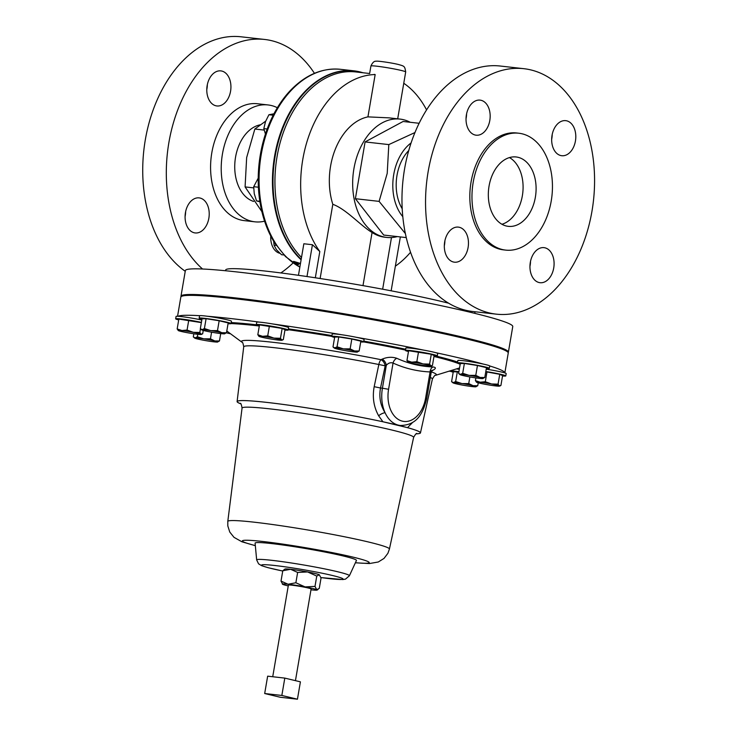<?xml version="1.0" encoding="UTF-8"?>
<svg xmlns="http://www.w3.org/2000/svg" width="736" height="736" viewBox="0 0 736 736"><rect width="100%" height="100%" fill="white"/><g stroke="black" fill="none" stroke-linecap="round" stroke-linejoin="round"><path stroke-width="1.1" d="M459.365 227.295A17.646 11.988 96.4 0 0 458.372 227.12A17.646 11.988 96.4 0 0 444.572 242.576A17.646 11.988 96.4 0 0 453.431 262.007A17.646 11.988 96.4 0 0 454.416 262.182A17.646 11.988 96.4 0 0 468.216 246.726A17.646 11.988 96.4 0 0 459.365 227.295M481.068 100.298A17.646 11.988 96.4 0 0 480.074 100.124A17.646 11.988 96.4 0 0 466.284 115.58A17.646 11.988 96.4 0 0 475.134 135.019A17.646 11.988 96.4 0 0 476.128 135.194A17.646 11.988 96.4 0 0 489.918 119.738A17.646 11.988 96.4 0 0 481.068 100.298M566.702 120.824A17.646 11.988 96.4 0 0 565.708 120.658A17.646 11.988 96.4 0 0 551.917 136.105A17.646 11.988 96.4 0 0 560.768 155.544A17.646 11.988 96.4 0 0 561.752 155.719A17.646 11.988 96.4 0 0 575.552 140.263A17.646 11.988 96.4 0 0 566.702 120.824M544.99 247.82A17.646 11.988 96.4 0 0 544.005 247.646A17.646 11.988 96.4 0 0 530.205 263.102A17.646 11.988 96.4 0 0 539.056 282.532A17.646 11.988 96.4 0 0 540.049 282.707A17.646 11.988 96.4 0 0 553.84 267.251A17.646 11.988 96.4 0 0 544.99 247.82M518.08 157.311A34.905 23.718 96.4 0 0 516.12 156.97A34.905 23.718 96.4 0 0 488.824 187.551A34.905 23.718 96.4 0 0 506.34 226.007A34.905 23.718 96.4 0 0 508.291 226.348A34.905 23.718 96.4 0 0 535.596 195.767A34.905 23.718 96.4 0 0 518.08 157.311M221.83 71.061A17.646 11.988 96.4 0 0 220.837 70.886A17.646 11.988 96.4 0 0 207.037 86.342A17.646 11.988 96.4 0 0 215.896 105.782A17.646 11.988 96.4 0 0 216.881 105.956A17.646 11.988 96.4 0 0 230.681 90.5A17.646 11.988 96.4 0 0 221.83 71.061M200.118 198.058A17.646 11.988 96.4 0 0 199.125 197.883A17.646 11.988 96.4 0 0 185.334 213.339A17.646 11.988 96.4 0 0 194.184 232.769A17.646 11.988 96.4 0 0 195.178 232.944A17.646 11.988 96.4 0 0 208.969 217.488A17.646 11.988 96.4 0 0 200.118 198.058M270.747 236.026A17.646 11.988 96.4 0 0 279.818 253.294A17.646 11.988 96.4 0 0 279.882 253.313M201.406 322.396A16.174 0.994 -170.3 0 0 196.448 321.384A16.174 0.994 -170.3 0 0 175.656 318.798A16.174 0.994 -170.3 0 0 178.701 319.921M201.811 320.031A16.174 0.994 -170.3 0 0 196.852 319.028A16.174 0.994 -170.3 0 0 178.084 316.296A16.174 0.994 -170.3 0 0 176.06 316.434L175.656 318.798M523.903 68.696L500.324 66.038A123.501 83.913 96.4 0 0 403.751 174.22A123.501 83.913 96.4 0 0 465.713 310.261A123.501 83.913 96.4 0 0 472.641 311.484L496.22 314.143A123.501 83.913 96.4 0 0 592.793 205.951A123.501 83.913 96.4 0 0 530.831 69.911A123.501 83.913 96.4 0 0 523.903 68.696A123.501 83.913 96.4 0 0 427.331 176.879A123.501 83.913 96.4 0 0 489.293 312.92A123.501 83.913 96.4 0 0 496.22 314.143M518.797 133.225L516.654 132.977A58.806 39.956 96.4 0 0 470.672 184.497A58.806 39.956 96.4 0 0 500.176 249.274A58.806 39.956 96.4 0 0 503.47 249.854L505.614 250.102A58.806 39.956 96.4 0 0 551.604 198.582A58.806 39.956 96.4 0 0 522.1 133.805A58.806 39.956 96.4 0 0 518.797 133.225A58.806 39.956 96.4 0 0 472.816 184.736A58.806 39.956 96.4 0 0 502.32 249.522A58.806 39.956 96.4 0 0 505.614 250.102M408.765 150.503A39.045 26.533 96.4 0 0 397.1 174.818A39.045 26.533 96.4 0 0 402.196 208.748M253.58 201.434A39.045 26.533 -83.6 0 1 235.548 157.173A39.045 26.533 -83.6 0 1 260.204 124.816M264.583 221.186A58.806 39.956 -83.6 0 1 254.868 221.821A58.806 39.956 -83.6 0 1 251.565 221.242A58.806 39.956 -83.6 0 1 222.06 156.455A58.806 39.956 -83.6 0 1 268.042 104.944A58.806 39.956 -83.6 0 1 271.345 105.524A58.806 39.956 -83.6 0 1 277.38 107.723M254.868 221.821L244.232 220.616A58.806 39.956 -83.6 0 1 240.93 220.036A58.806 39.956 -83.6 0 1 211.425 155.259A58.806 39.956 -83.6 0 1 257.416 103.739L268.042 104.944M202.556 269.008A123.501 83.913 -83.6 0 1 172.518 126.031A123.501 83.913 -83.6 0 1 264.666 39.459A123.501 83.913 -83.6 0 1 271.593 40.673A123.501 83.913 -83.6 0 1 314.447 73.324M293.057 262.973A123.501 83.913 -83.6 0 1 280.858 272.936M261.869 211.618L245.088 186.916L246.652 157.596L254.84 129.03L265.678 121.155M300.481 263.479L293.572 261.363A102.332 69.524 96.4 0 0 297.813 264.518L297.96 264.114M300.435 263.764L295.476 262.283A102.332 69.524 96.4 0 0 298.696 264.62L297.813 264.518M299.865 267.076A102.332 69.524 96.4 0 1 261.142 155.084A102.332 69.524 96.4 0 1 340.556 69.322C322.506 67.666 305.882 74.621 290.692 90.169A101.798 69.166 96.4 0 0 260.286 155.029A101.798 69.166 96.4 0 0 273.654 241.261A7.268 4.94 -83.6 0 1 273.645 241.233M301.19 259.339A102.24 69.469 -83.6 0 1 275.089 156.667A102.24 69.469 -83.6 0 1 362.986 72.754M228.05 323.665A16.174 0.994 -170.3 0 0 231.04 323.592A16.174 0.994 -170.3 0 0 226.89 322.202A16.174 0.994 -170.3 0 0 209.42 318.964A16.174 0.994 -170.3 0 0 199.152 318.145A16.174 0.994 -170.3 0 0 201.949 319.203M231.04 323.592L231.444 321.236A16.174 0.994 -170.3 0 0 227.295 319.838A16.174 0.994 -170.3 0 0 207.331 316.25A16.174 0.994 -170.3 0 0 199.649 315.698A166.078 10.194 -170.3 0 0 178.084 316.296M458.914 371.689A16.174 0.994 -170.3 0 0 450.404 371.119A16.174 0.994 -170.3 0 0 453.201 372.177M459.319 369.325A16.174 0.994 -170.3 0 0 456.32 368.948M420.274 328.817L432.556 331.356M434.074 355.92A16.174 0.994 -170.3 0 0 437.322 355.874A16.174 0.994 -170.3 0 0 427.901 353.344A16.174 0.994 -170.3 0 0 410.651 350.575A16.174 0.994 -170.3 0 0 405.435 350.428A16.174 0.994 -170.3 0 0 408.48 351.55M502.541 375.967A16.174 0.994 -170.3 0 0 505.788 375.921L506.193 373.557A16.174 0.994 -170.3 0 0 504.841 372.913A166.078 10.194 -170.3 0 0 489.725 365.958A16.174 0.994 -170.3 0 0 483.202 364.053A166.078 10.194 -170.3 0 0 462.217 358.653A166.078 10.194 -170.3 0 0 435.473 352.608A16.174 0.994 -170.3 0 0 423.504 350.088A16.174 0.994 -170.3 0 0 411.047 348.22A16.174 0.994 -170.3 0 0 405.84 348.064L405.435 350.428M486.34 368.414A16.174 0.994 -170.3 0 0 489.33 368.34A16.174 0.994 -170.3 0 0 469.991 364.053A16.174 0.994 -170.3 0 0 457.442 362.894A16.174 0.994 -170.3 0 0 460.239 363.952M483.202 364.053A16.174 0.994 -170.3 0 0 470.396 361.698A16.174 0.994 -170.3 0 0 457.847 360.53L457.442 362.894M284.952 330.087A16.174 0.994 -170.3 0 0 288.199 330.041A16.174 0.994 -170.3 0 0 287.831 329.756A16.174 0.994 -170.3 0 0 270.627 326.039A16.174 0.994 -170.3 0 0 256.312 324.594A16.174 0.994 -170.3 0 0 256.68 324.88A16.174 0.994 -170.3 0 0 259.357 325.717M288.199 330.041L288.595 327.676A16.174 0.994 -170.3 0 0 288.236 327.391A16.174 0.994 -170.3 0 0 272.43 323.914A16.174 0.994 -170.3 0 0 259.799 322.166A166.078 10.194 -170.3 0 0 207.331 316.25M505.788 375.921A16.174 0.994 -170.3 0 0 494.693 373.06A16.174 0.994 -170.3 0 0 485.806 371.533M177.551 316.278L180.826 297.114A166.078 10.194 -170.3 0 1 286.258 305.504A166.078 10.194 -170.3 0 1 465.612 338.744A166.078 10.194 -170.3 0 1 508.236 353.078L504.841 372.913A16.174 0.994 -170.3 0 0 495.098 370.696A16.174 0.994 -170.3 0 0 486.211 369.168M344.476 314.741L358.956 317.244M360.714 341.927A16.174 0.994 -170.3 0 0 362.949 342.028A16.174 0.994 -170.3 0 0 363.694 341.854A16.174 0.994 -170.3 0 0 350.29 338.569A16.174 0.994 -170.3 0 0 332.571 336.242A16.174 0.994 -170.3 0 0 331.816 336.407A16.174 0.994 -170.3 0 0 334.613 337.465M423.504 350.088A166.078 10.194 -170.3 0 0 355.939 337.217A16.174 0.994 -170.3 0 0 341.734 334.751A16.174 0.994 -170.3 0 0 332.976 333.877A16.174 0.994 -170.3 0 0 332.221 334.043L331.816 336.407M272.725 676.743L288.392 585.102A11.528 0.708 9.7 0 1 295.706 585.681A11.528 0.708 9.7 0 1 308.154 587.99A11.528 0.708 9.7 0 1 311.116 588.984L295.449 680.653M341.734 334.751A166.078 10.194 -170.3 0 0 272.43 323.914M416.254 433.844A93.012 5.713 -170.3 0 0 420.458 432.906A93.012 5.713 -170.3 0 0 407.542 427.662L382.922 421.765A93.012 5.713 -170.3 0 0 267.076 402.426A93.012 5.713 -170.3 0 0 237.102 401.562A93.012 5.713 -170.3 0 0 240.755 403.852M412.611 422.372L407.542 427.662M396.787 358.285A5.879 4.214 114.1 0 0 393.052 363.06L388.571 389.28A27.904 18.952 96.4 0 0 402.39 421.167A27.904 18.952 96.4 0 0 425.592 398.148L426.724 398.535L431.149 372.628L430.072 371.938C417.321 371.386 404.975 368.432 393.052 363.06C390.595 362.259 388.36 363.004 386.326 365.286L385.195 365.829A5.879 3.459 64.7 0 0 381.036 359.692L382.159 359.15C387.164 357.015 392.04 356.73 396.787 358.285C408.351 363.575 420.394 366.464 432.906 366.942C436.586 367.402 436.135 368.754 431.535 370.99M256.662 559.921A47.049 2.889 -170.3 0 1 271.832 560.326A47.049 2.889 -170.3 0 1 322.368 568.431A47.049 2.889 -170.3 0 1 349.398 575.773L356.445 560.473A51.419 3.156 -170.3 0 0 326.904 552.442A51.419 3.156 -170.3 0 0 271.676 543.582A51.419 3.156 -170.3 0 0 255.098 543.15L256.662 559.921L258.557 563.813L261.593 565.671L268.143 567.714L282.734 571.035M402.794 216.66A43.985 29.891 -83.6 0 1 393.723 174.588A43.985 29.891 -83.6 0 1 411.111 142.913M405.352 233.542L379.104 201.379L387.219 173.356L388.81 144.596L414.975 132.535M181.056 296.7A166.078 10.194 9.7 0 1 180.973 296.231A166.078 10.194 9.7 0 1 286.414 304.621A166.078 10.194 9.7 0 1 465.768 337.87A166.078 10.194 9.7 0 1 508.383 352.194A166.078 10.194 9.7 0 1 508.153 352.608M180.973 296.231L185.362 270.59A166.078 10.194 9.7 0 1 290.794 278.981A166.078 10.194 9.7 0 1 470.148 312.23A166.078 10.194 9.7 0 1 512.762 326.554L508.383 352.194M225.547 270.747L225.676 270.002A126.436 7.765 9.7 0 1 305.946 276.386A126.436 7.765 9.7 0 1 442.492 301.696A126.436 7.765 9.7 0 1 448.564 303.186M474.37 311.678A126.436 7.765 9.7 0 1 474.941 312.607L474.812 313.361M410.228 122.277A59.542 40.452 96.4 0 0 400.071 119.094A59.542 40.452 96.4 0 0 353.906 168.792A59.542 40.452 96.4 0 0 386.731 237.424A59.542 40.452 96.4 0 0 397.339 236.587M400.071 119.094L389.086 117.861L367.936 116.877A59.542 40.452 96.4 0 0 330.574 166.161A59.542 40.452 96.4 0 0 332.81 204.304C346.224 209.107 360.99 226.035 372.076 232.484A59.542 40.452 -83.6 0 0 384.845 237.213L386.731 237.424M395.361 266.174A101.43 68.917 96.4 0 0 410.532 252.282M301.512 257.453A101.43 68.917 -83.6 0 1 277.058 156.602A101.43 68.917 -83.6 0 1 355.718 71.935L369.638 73.508M367.936 116.877L375.167 74.548A101.43 68.917 96.4 0 0 302.781 159.5A101.43 68.917 96.4 0 0 319.81 251.519L312.432 244.729L303.848 243.763L298.457 275.31M375.167 74.548L374.274 74.382M426.586 109.912A101.43 68.917 96.4 0 0 403.76 83.269M226.403 332.838A166.078 10.194 -170.3 0 0 230.57 333.804M449.126 371.156A166.078 10.194 -170.3 0 0 450.625 371.33M489.725 365.985A16.174 0.994 -170.3 0 0 489.725 365.958L489.33 368.34M437.322 355.874L437.718 353.519A16.174 0.994 -170.3 0 0 435.473 352.608M363.694 341.854L364.099 339.498A16.174 0.994 -170.3 0 0 355.939 337.217M259.799 322.166A16.174 0.994 -170.3 0 0 256.717 322.23L256.312 324.594M199.649 315.698A16.174 0.994 -170.3 0 0 199.557 315.781L199.152 318.145M483.046 343.16L483.865 343.39M211.867 296.442L216.182 296.82M268.944 303.048L282.026 304.888M406.244 237.59L383.695 235.051L355.387 198.702L365.093 141.919L403.107 121.477L419.143 123.28M365.093 141.919L388.81 144.596M355.387 198.702L379.104 201.379M320.123 278.521L332.81 204.304M315.321 277.785L319.81 251.519M306.986 276.543L312.432 244.729M282.762 584.384L281.014 581.081L282.78 570.768L284.97 569.048A17.646 1.086 9.7 0 1 290.6 569.287A17.646 1.086 9.7 0 1 307.593 571.946A17.646 1.086 9.7 0 1 319.304 574.752L321.043 578.054L319.277 588.377L316.747 589.702A17.646 1.086 -170.3 0 0 305.044 586.896A17.646 1.086 -170.3 0 0 288.052 584.237A17.646 1.086 -170.3 0 0 282.394 584.154A17.646 1.086 -170.3 0 0 282.762 584.384A17.646 1.086 -170.3 0 0 288.254 585.911M374.182 386.685L380.512 388.001C378.874 397.063 380.402 405.315 385.084 412.74A5.879 2.162 -30.8 0 0 378.635 415.766C373.722 406.907 372.241 397.219 374.182 386.685L378.838 364.513A5.879 2.484 101.3 0 1 381.036 359.692A98.909 6.072 -170.3 0 0 273.277 342.341A98.909 6.072 -170.3 0 0 241.988 342.249C242.512 341.743 243.092 343.27 243.717 346.84A95.708 5.879 -170.3 0 1 274.565 347.723A95.708 5.879 -170.3 0 1 378.838 364.513L385.195 365.829L380.512 388.001L382.416 388.212L386.326 365.286A5.879 3.459 64.6 0 0 382.159 359.15M382.922 421.765L378.635 415.766M426.724 398.535C423.191 412.657 417.606 425.279 400.237 425.472A32.32 21.96 -83.6 0 1 399.933 425.436A32.32 21.96 -83.6 0 1 396.934 424.718A32.32 21.96 -83.6 0 1 385.084 412.74A32.32 21.96 -83.6 0 1 382.416 388.212L388.571 389.28M411.571 422.998A5.879 3.956 -140.7 0 0 411.654 423.678M425.592 398.148L430.072 371.938A5.879 4.315 92.6 0 1 432.906 366.942M310.978 589.794A17.646 1.086 -170.3 0 0 311.457 589.849A17.646 1.086 -170.3 0 0 317.087 590.088A17.646 1.086 -170.3 0 0 316.747 589.702L314.999 586.408L305.044 586.896L295.872 582.765L297.638 572.442L307.593 571.946L316.765 576.086L314.999 586.408M316.765 576.086L319.304 574.752M281.014 581.081L288.052 584.237L295.872 582.765M282.78 570.768L290.6 569.287L297.638 572.442M297.445 699.2L281.842 695.456L264.684 693.524L280.296 697.268L297.445 699.2L300.408 681.84L284.804 678.104L281.842 695.456M284.804 678.104L267.656 676.163L264.684 693.524M332.994 346.932L334.678 337.088L338.744 336.968L351.826 339.02L360.842 341.182L359.159 351.026L354.476 350.98A11.758 0.718 9.7 0 1 357.411 352.056A11.758 0.718 9.7 0 1 356.942 352.112A11.758 0.718 9.7 0 1 348.367 351.146A11.758 0.718 9.7 0 1 337.318 349.039A11.758 0.718 -170.3 0 1 334.356 348.119L332.994 346.932L334.852 347.907A11.758 0.718 9.7 0 1 343.427 348.873A11.758 0.718 9.7 0 1 354.476 350.98L350.143 348.864L343.427 348.873L337.06 346.812L334.852 347.907A11.758 0.718 -170.3 0 0 334.356 348.119M356.942 352.112L359.159 351.026M351.826 339.02L350.143 348.864M338.744 336.968L337.06 346.812M485.769 371.744L499.744 374.311L502.596 375.618L500.912 385.462L499.312 385.839A11.758 0.718 9.7 0 1 499.505 386.115A11.758 0.718 9.7 0 1 495.788 385.94A11.758 0.718 9.7 0 1 484.463 384.164A11.758 0.718 9.7 0 1 476.661 382.297A11.758 0.718 9.7 0 1 476.45 382.177A11.758 0.718 9.7 0 1 480.185 382.196L475.41 380.604L476.661 382.297M491.51 383.971A11.758 0.718 9.7 0 1 499.312 385.839L498.06 384.155L491.51 383.971A11.758 0.718 -170.3 0 0 480.185 382.196L485.309 381.726L491.51 383.971M500.912 385.462L499.312 385.839M499.744 374.311L498.06 384.155M486.993 371.882L485.309 381.726M475.87 377.918L475.41 380.604M257.821 334.733L259.495 324.889L282.155 328.431L285.007 329.746L283.323 339.59L281.722 339.968A11.758 0.718 9.7 0 1 281.906 340.244A11.758 0.718 9.7 0 1 278.199 340.06A11.758 0.718 9.7 0 1 266.864 338.293A11.758 0.718 -170.3 0 1 259.063 336.416A11.758 0.718 9.7 0 1 258.851 336.297A11.758 0.718 9.7 0 1 262.596 336.324A11.758 0.718 9.7 0 1 273.921 338.1A11.758 0.718 9.7 0 1 281.722 339.968L280.471 338.275L273.921 338.1L267.72 335.846L262.596 336.324L257.821 334.733L259.063 336.416M283.323 339.59L281.722 339.968M282.155 328.431L280.471 338.275M269.404 326.002L267.72 335.846M458.62 373.419L460.304 363.575L464.37 363.455L477.452 365.507L486.468 367.669L484.785 377.513L480.102 377.467A11.758 0.718 9.7 0 1 483.037 378.543A11.758 0.718 9.7 0 1 482.568 378.598A11.758 0.718 9.7 0 1 473.993 377.632A11.758 0.718 9.7 0 1 462.953 375.526A11.758 0.718 9.7 0 1 459.982 374.606A11.758 0.718 9.7 0 1 460.478 374.394L458.62 373.419L459.982 374.606M469.053 375.36A11.758 0.718 9.7 0 1 480.102 377.467L475.769 375.351L469.053 375.36A11.758 0.718 -170.3 0 0 460.478 374.394L462.696 373.299L469.053 375.36M482.568 378.598L484.785 377.513M477.452 365.507L475.769 375.351M464.37 363.455L462.696 373.299M203.734 338.836A11.758 0.718 9.7 0 1 214.774 340.943A11.758 0.718 9.7 0 1 217.718 342.019A11.758 0.718 9.7 0 1 217.249 342.074L219.457 340.989L214.774 340.943L210.45 338.827L203.734 338.836L197.368 336.775L195.16 337.87A11.758 0.718 9.7 0 1 203.734 338.836M217.249 342.074A11.758 0.718 -170.3 0 1 208.674 341.108A11.758 0.718 9.7 0 1 197.625 339.002A11.758 0.718 9.7 0 1 194.663 338.082A11.758 0.718 9.7 0 1 195.16 337.87L193.301 336.895L194.663 338.082M211.582 332.194L210.45 338.827M197.791 334.3L197.368 336.775M193.826 333.776L193.301 336.895M220.726 333.583L219.457 340.989M406.944 360.566L408.618 350.722L431.278 354.264L434.13 355.58L432.446 365.424L430.845 365.801A11.758 0.718 9.7 0 1 431.029 366.077A11.758 0.718 9.7 0 1 427.322 365.902A11.758 0.718 9.7 0 1 415.987 364.127A11.758 0.718 9.7 0 1 408.186 362.259A11.758 0.718 -170.3 0 1 407.974 362.13L407.956 362.112A11.758 0.718 -170.3 0 1 411.718 362.158A11.758 0.718 9.7 0 1 423.044 363.934A11.758 0.718 9.7 0 1 430.845 365.801L429.594 364.108L423.044 363.934L416.843 361.68L411.718 362.158L406.944 360.566L408.186 362.259M432.446 365.424L430.845 365.801M431.278 354.264L429.594 364.108M418.526 351.836L416.843 361.68M475.539 386.823L477.747 385.738L473.064 385.692A11.758 0.718 9.7 0 1 476.008 386.768A11.758 0.718 9.7 0 1 475.539 386.823A11.758 0.718 9.7 0 1 466.955 385.857A11.758 0.718 9.7 0 1 455.915 383.75A11.758 0.718 9.7 0 1 452.953 382.821A11.758 0.718 9.7 0 1 453.44 382.619L451.582 381.644L453.266 371.8L458.878 371.919M473.064 385.692A11.758 0.718 -170.3 0 0 462.024 383.585L455.658 381.524L453.44 382.619A11.758 0.718 9.7 0 1 462.024 383.585L468.74 383.576L473.064 385.692M452.953 382.821L451.582 381.644M478.244 382.812L477.747 385.738M469.872 376.942L468.74 383.576M457.341 371.68L455.658 381.524M200.33 328.67L202.014 318.826L206.089 318.706L219.162 320.758L228.178 322.92L226.495 332.764L221.812 332.718A11.758 0.718 9.7 0 1 224.747 333.794A11.758 0.718 9.7 0 1 224.278 333.85A11.758 0.718 9.7 0 1 215.703 332.884A11.758 0.718 -170.3 0 1 204.663 330.777A11.758 0.718 9.7 0 1 201.692 329.857A11.758 0.718 9.7 0 1 202.188 329.645A11.758 0.718 9.7 0 1 210.763 330.611A11.758 0.718 9.7 0 1 221.812 332.718L217.488 330.602L210.763 330.611L204.406 328.55L202.188 329.645L200.33 328.67L201.692 329.857M224.278 333.85L226.495 332.764M219.162 320.758L217.488 330.602M206.089 318.706L204.406 328.55M294.713 261.712A101.853 69.202 96.4 0 0 296.626 263.148M254.84 129.03L264.114 130.079M245.088 186.916L253.681 187.892M207.35 84.603A17.646 11.988 -83.6 0 1 206.788 89.571M185.638 211.6A17.646 11.988 -83.6 0 1 185.076 216.568M270.876 236.265A17.646 11.988 -83.6 0 1 270.71 237.093M185.242 271.29A123.501 83.913 -83.6 0 1 147.614 128.561A123.501 83.913 -83.6 0 1 241.077 36.8L264.666 39.459M273.212 115.23L268.925 114.742L273.958 113.786M267.196 129.002L263.819 128.625L265.512 121.587L268.925 114.742M265.632 134.697L263.819 128.625M258.4 187.22L253.69 186.686L258.226 178.158M259.836 201.278L256.533 200.91L254.251 193.697L253.69 186.686M260.737 202.023L256.533 200.91M276.258 245.346L274.022 245.097L276.478 249.762L281.511 254.711L283.967 254.987M273.718 241.362L274.022 245.097M273.663 241.27A8.685 5.897 96.4 0 0 273.728 241.748L285.504 256.56L299.846 267.177M444.884 240.838A17.646 11.988 -83.6 0 1 444.323 245.806M466.587 113.841A17.646 11.988 -83.6 0 1 466.026 118.809M552.221 134.375A17.646 11.988 -83.6 0 1 551.66 139.343M530.518 261.363A17.646 11.988 -83.6 0 1 529.957 266.331M203.246 330.418L202.667 333.794L201.066 334.172L199.824 332.479L193.264 332.304L187.064 330.05L181.939 330.528A11.758 0.718 9.7 0 1 193.264 332.304A11.758 0.718 9.7 0 1 201.066 334.172A11.758 0.718 9.7 0 1 201.259 334.448A11.758 0.718 9.7 0 1 197.542 334.273A11.758 0.718 -170.3 0 1 186.217 332.497A11.758 0.718 9.7 0 1 178.416 330.63A11.758 0.718 9.7 0 1 178.204 330.501A11.758 0.718 9.7 0 1 181.939 330.528L177.164 328.937L178.848 319.093L201.37 322.616M202.667 333.794L201.066 334.172M177.164 328.937L178.416 330.63M200.45 328.79L199.824 332.479M188.747 320.206L187.064 330.05M509.468 157.587A34.905 23.718 -83.6 0 1 522.772 192.85A34.905 23.718 -83.6 0 1 501.943 224.268M301.116 259.799A102.332 69.524 -83.6 0 1 274.519 156.593A102.332 69.524 -83.6 0 1 353.933 70.831A102.332 69.524 -83.6 0 1 362.222 72.533M420.458 432.906L432.391 379.086A95.708 5.879 -170.3 0 0 430.33 377.412M432.391 379.086C434.166 375.94 435.224 374.688 435.546 375.342A98.909 6.072 -170.3 0 0 431.342 371.855M460.184 364.283A123.712 7.599 -170.3 0 0 433.982 356.472M405.499 350.069A123.712 7.599 -170.3 0 0 363.658 341.909M331.826 336.38A123.712 7.599 -170.3 0 0 288.254 329.7M259.311 325.993A123.712 7.599 -170.3 0 0 258.943 325.956A123.712 7.599 -170.3 0 0 231.04 323.573M256.551 324.815A126.38 7.756 -170.3 0 0 231.214 322.57M320.905 577.548A41.363 2.539 -170.3 0 0 329.756 578.671A41.363 2.539 -170.3 0 0 332.47 575.497A41.363 2.539 -170.3 0 0 274.868 565.515A41.363 2.539 -170.3 0 0 282.734 571.016M389.418 549.056L389.418 549.056A81.99 5.032 -170.3 0 0 341.771 536.222A81.99 5.032 -170.3 0 0 254.214 522.192A81.99 5.032 -170.3 0 0 227.792 521.428L242.061 408.084A87.014 5.345 -170.3 0 1 270.112 408.894A87.014 5.345 -170.3 0 1 363.041 423.78A87.014 5.345 -170.3 0 1 413.614 437.405L389.418 549.056L387.909 553.288L384.026 558.412L378.286 561.991L369.398 563.555L355.387 562.792M355.424 562.709A64.363 3.956 -170.3 0 0 349.149 556.214A64.363 3.956 -170.3 0 0 263.083 541.521A64.363 3.956 -170.3 0 0 255.328 545.597M394.993 424.497A92.892 5.704 -170.3 0 0 267.159 402.445A92.892 5.704 -170.3 0 0 240.709 403.806M370.916 66.01C372.517 62.514 374.274 60.922 376.179 61.244C376.409 60.656 391.212 62.68 398.369 64.483C404.708 66.249 404.736 66.176 405.692 71.953A17.646 1.086 -170.3 0 0 401.166 70.435A17.646 1.086 -170.3 0 0 382.113 66.902A17.646 1.086 -170.3 0 0 370.916 66.01L369.628 73.563M457.59 362.029A126.38 7.756 -170.3 0 0 435.979 356.04M405.637 349.241A126.38 7.756 -170.3 0 0 363.823 341.118M331.954 335.588A126.38 7.756 -170.3 0 0 288.392 328.882M362.986 285.632L372.076 232.484M382.656 289.202L391.478 237.544M416.3 433.826A92.892 5.704 -170.3 0 0 397.992 425.215M237.102 401.562L243.717 346.84M435.546 375.342L459.558 367.945M349.398 575.773L345.497 579.131L342.847 579.563L320.905 577.567M240.212 403.374C240.782 402.859 241.399 404.432 242.061 408.084M397.688 118.827L405.692 71.953M391.147 290.812L400.356 236.928M416.916 433.578L416.926 433.578C416.558 432.906 415.454 434.185 413.614 437.405M227.792 521.428L227.81 525.927L229.77 532.045L234.002 537.335L241.859 541.76L255.337 545.689M241.988 342.249L226.798 331.007M431.149 372.628L432.354 370.199L430.597 371.192M317.087 590.088L317.989 589.536M499.505 386.115L500.232 385.848M281.906 340.244L282.642 339.977M431.029 366.077L431.765 365.81M363.087 72.763L353.933 70.831L340.556 69.322M201.259 334.448L201.986 334.181"/></g></svg>
